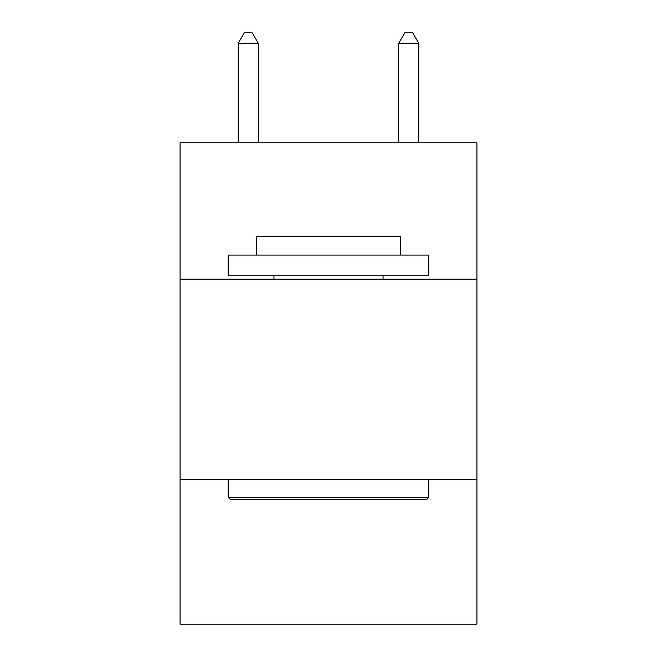 <?xml version="1.0" encoding="UTF-8"?>
<svg xmlns="http://www.w3.org/2000/svg" width="657" height="657" viewBox="0 0 657 657"><rect width="100%" height="100%" fill="white"/><g stroke="black" fill="none" stroke-linecap="round" stroke-linejoin="round"><path stroke-width="0.99" d="M476.925 279.159L476.925 142.766L180.075 142.766L180.075 279.159L476.925 279.159L476.925 624.15L180.075 624.15L180.075 279.159M476.925 479.733L180.075 479.733M230.615 499.796L228.209 497.382L428.791 497.382L426.385 499.796L230.615 499.796M428.791 255.088L428.791 275.143L228.209 275.143L228.209 255.088L428.791 255.088M256.296 255.088L256.296 236.635L400.704 236.635L400.704 255.088M428.791 479.733L428.791 497.382M228.209 479.733L228.209 497.382M383.056 275.143L383.056 279.159M273.944 275.143L273.944 279.159M258.3 142.766L258.3 43.28L238.236 43.28L238.236 142.766M238.236 43.28L244.256 32.85L252.28 32.85L258.3 43.28M418.764 142.766L418.764 43.28L398.7 43.28L398.7 142.766M398.7 43.28L404.72 32.85L412.744 32.85L418.764 43.28"/></g></svg>
